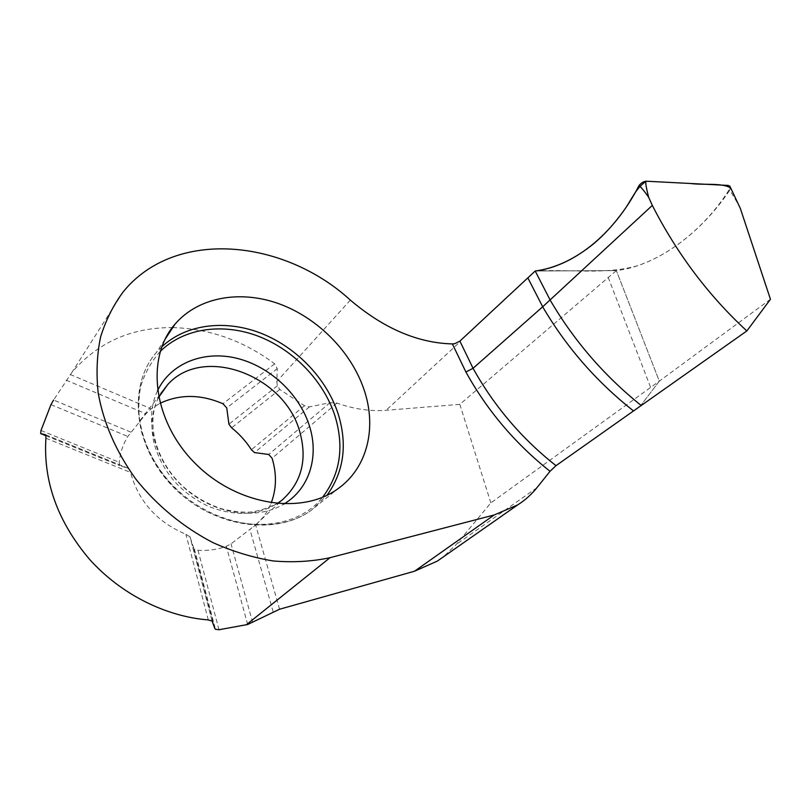 <?xml version="1.0" encoding="UTF-8"?>
<svg xmlns="http://www.w3.org/2000/svg" width="811" height="811" viewBox="0 0 811 811"><rect width="100%" height="100%" fill="white"/><g stroke="black" fill="none" stroke-linecap="round" stroke-linejoin="round"><path stroke-width="0.61" stroke-dasharray="4.05 3.04" d="M452.376 343.915L454.819 343.671M172.763 327.603C209.735 328.658 243.706 340.732 274.665 363.835L277.271 368.66L276.794 381.535L277.362 385.813L279.795 389.473L304.5 405.723L309.427 406.869L330.036 402.661L336.91 403.097C354.083 409.119 370.485 411.512 386.097 410.285L459.827 404.354L616.35 270.6L535.209 271.016C571.096 269.181 604.013 274.665 636.311 266.099C668.974 255.708 706.34 227.1 730.397 187.746M770.45 299.269L659.313 381.16L616.35 270.6L659.313 381.16L640.933 405.277L659.313 381.16L490.848 502.881L456.258 544.455L443.303 556.924M45.355 434.726L128.118 468.292L119.693 465.626L119.207 462.29C120.19 452.751 123.059 444.144 127.834 436.46L145.96 413.813L151.241 408.805L159.99 403.32M279.572 609.233L255.637 524.96L231.044 543.846L226.31 546.279C217.541 549.564 208.113 550.912 198.016 550.304L194.356 549.027L215.432 629.255M189.997 536.882L185.901 534.267C156.979 522.051 138.519 501.451 130.53 472.438L128.837 468.565M193.809 548.307L190.291 537.723L212.289 621.581M130.845 432.131L53.577 400.036L72.047 372.178C98.009 342.333 131.412 327.472 172.256 327.593M255.637 524.96C262.612 518.868 267.802 511.518 271.198 502.932M459.827 404.354L490.848 502.881M608.179 277.321L650.665 387.536M740.342 208.447C735.232 198.796 731.654 192.795 729.606 190.423C698.089 237.126 653.656 266.332 616.35 270.6L535.209 271.016M729.606 190.423L730.387 187.351M457.911 343.813L386.097 410.285M536.852 487.786L456.258 544.455M40.976 430.509L119.207 462.29M50.951 404.638L127.834 436.46M279.795 389.473L231.662 427.833M304.5 405.723L251.4 449.73M252.677 622.584L231.044 543.846M247.669 624.5L226.31 546.279M273.175 611.869L249.991 529.634M208.285 619.928L185.901 534.267M218.97 629.741L198.016 550.304M277.362 385.813L228.925 424.173M277.271 368.66L226.745 407.933M274.665 363.835L222.944 403.736M336.91 403.097L272.09 458.235M330.036 402.661L268.715 454.474M309.427 406.869L254.542 452.599M45.974 435.74L119.693 465.626M45.933 438.204L130.53 472.438M70.222 374.479L151.241 408.805M66.208 380.177L145.96 413.813M350.342 300.111L276.794 381.535M161.774 346.844L156.229 352.684C127.53 385.387 133.825 446.222 173.929 486.499C213.709 527.079 276.399 536.061 311.647 509.977L326.965 495.298M160.223 351.437C151.393 361.402 144.895 373.04 140.719 386.36C138.063 400.401 138.184 415.07 141.084 430.377C147.714 453.876 160.578 474.749 179.677 492.997C225.59 534.327 293.683 533.912 322.565 497.285M157.496 390.811C143.618 419.48 154.526 461.489 184.29 487.908C213.942 514.468 256.823 520.632 283.87 504.057M158.621 397.4C151.708 411.086 150.197 426.424 154.09 443.424C162.23 471.88 180.346 492.855 208.437 506.348C237.005 517.377 261.487 515.36 281.883 500.286L253.539 526.775M212.066 620.922L189.956 536.649M214.935 628.789L193.799 548.287M45.852 434.889L129.091 468.646M123.343 291.686L72.047 372.178M164.988 339.393L156.229 352.684C127.479 385.742 133.318 446.841 173.493 487.208C213.364 527.849 276.267 536.335 311.647 509.977L337.893 488.78M158.601 397.299C145.909 422.125 154.749 459.279 182.181 485.728C194.265 496.525 207.494 504.229 221.89 508.852C231.277 511.224 240.289 512.319 248.926 512.136C256.043 511.873 265.42 509.044 277.048 503.631M140.09 420.514L160.76 393.619"/><path stroke-width="1.22" d="M633.219 410.69C596.359 381.565 566.179 346.926 542.681 306.781L652.318 205.416C676.972 253.661 708.479 295.508 746.84 330.949L555.981 465.676L550.04 471.313L536.852 487.786C531.479 494.487 525.102 500.194 517.702 504.888L494.173 514.975L330.047 557.684C312.093 561.536 293.146 562.621 273.216 560.959C253.002 557.644 232.909 551.541 212.958 542.63C183.55 527.383 156.979 505.577 135.995 479.331C116.135 451.828 103.534 423.028 98.182 392.95C96.114 373.425 96.904 354.812 100.564 337.123C105.754 320.233 113.358 305.088 123.343 291.686C175.186 228.003 283.789 239.083 350.342 300.111C383.725 328.414 417.736 343.012 452.376 343.915L454.819 343.671L459.898 341.117L535.209 271.016L550.081 299.948C573.793 340.529 604.073 375.635 640.933 405.277C604.073 375.635 573.793 340.529 550.081 299.948L535.209 271.016C572.333 266.525 613.288 235.737 639.007 185.577C641.288 182.81 643.731 181.35 646.347 181.218C645.14 181.38 645.921 186.753 648.699 197.337C644.36 191.132 641.126 187.209 639.007 185.577M45.355 434.726L40.641 433.581L40.976 430.509L50.951 404.638L53.577 400.036M159.99 403.32C179.748 394.055 200.733 394.187 222.944 403.736L226.745 407.933L228.925 424.173L231.662 427.833C239.498 434.098 246.078 441.397 251.4 449.73L254.542 452.599L268.715 454.474L272.09 458.235C276.835 473.888 276.541 488.79 271.198 502.932M443.303 556.924L437.322 561.1L414.533 571.218L279.572 609.233L247.669 624.5L218.97 629.741L215.432 629.255M212.097 621.044L208.285 619.928C165.444 616.553 120.575 594.047 89.332 559.093C57.571 521.432 43.105 481.136 45.933 438.204L45.73 434.838M214.945 628.789L212.289 621.581M172.256 327.593L172.763 327.603M364.088 389.807C351.356 351.913 318.186 318.247 279.552 303.963C240.958 289.811 198.817 296.603 175.115 324.035C145.595 357.418 152.62 420.625 194.741 462.949C236.538 505.567 301.773 515.492 337.893 488.78C367.677 467.754 376.922 427.397 364.088 389.807M459.898 341.117L473.046 368.306L542.681 306.781L527.951 278.072M555.981 465.676C521.797 438.66 494.152 406.21 473.046 368.306L465.909 372.026L452.376 343.915M746.84 330.949L770.45 299.269L740.342 208.447L731.37 189.369L728.339 185.435L646.347 181.218C635.652 187.97 631.343 200.378 624.247 209.978C615.002 222.984 604.965 234.115 594.139 243.371C574.786 259.114 555.14 268.329 535.209 271.016M652.318 205.416L648.699 197.337M730.387 187.351L729.707 185.932M730.397 187.746C720.918 182.597 703.877 185.293 690.546 183.489L646.347 181.218M40.641 433.581L45.974 435.74M330.047 557.684L246.128 624.936M494.173 514.975L414.533 571.218M550.04 471.313C515.32 443.708 487.269 410.609 465.909 372.026M326.965 495.298C343.884 471.789 347.635 444.702 338.207 414.036C326.782 378.899 296.998 347.635 261.527 333.453C226.076 319.422 186.52 323.721 161.774 346.844M322.565 497.285C340.275 473.999 344.411 446.881 334.973 415.911C323.68 381.018 293.917 350.038 258.608 336.342C223.319 322.778 184.138 327.766 160.223 351.437M283.87 504.057C309.559 488.871 319.22 456.38 309.457 426.008C299.533 394.237 270.215 366.704 237.38 358.421C204.595 350.139 170.949 362.639 157.496 390.811M277.048 503.631L281.883 500.286C301.601 482.586 307.562 459.746 299.766 431.746C284.894 375.686 203.531 344.381 167.644 384.667L158.621 397.4M517.702 504.888L437.322 561.1M164.988 339.393L175.115 324.035M160.76 393.619L167.644 384.667L158.601 397.299M731.37 189.369L729.829 186.206"/></g></svg>
